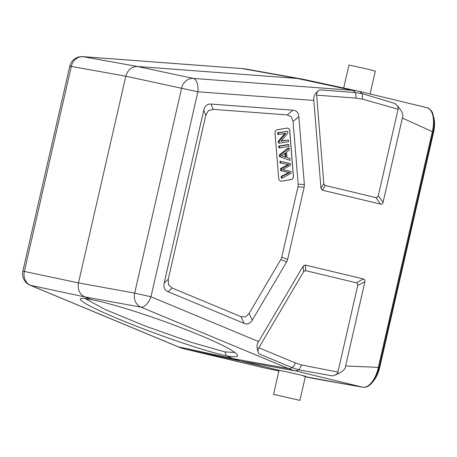 <?xml version="1.0" encoding="UTF-8"?>
<svg xmlns="http://www.w3.org/2000/svg" width="457" height="457" viewBox="0 0 457 457"><rect width="100%" height="100%" fill="white"/><g stroke="black" fill="none" stroke-linecap="round" stroke-linejoin="round"><path stroke-width="0.69" d="M240.953 316.655L172.158 288.019L168.53 284.677L168.25 279.267L205.776 115.432L208.375 110.708L213.076 109.36L287.162 114.901L291.315 116.775L293.074 121.436L298.17 184.131L297.975 186.782L281.466 258.428L249.088 313.485L245.489 316.861L240.953 316.655L244.112 323.379L168.096 291.737C164.549 290.212 163.252 287.293 164.189 282.992L203.776 110.137C204.805 105.853 207.238 103.83 211.077 104.065L292.937 110.188C296.53 110.474 298.501 112.656 298.849 116.724L304.368 184.582L304.173 187.239L287.642 259.433L286.659 261.901L252.247 320.208C250.173 323.699 247.46 324.756 244.112 323.379M293.445 176.134L289.755 130.748A3.073 2.673 101.2 0 0 287.761 128.189A3.073 2.673 101.2 0 0 287.67 128.171A3.073 2.673 101.2 0 0 286.83 128.16L277.45 129.697A3.073 2.673 101.2 0 0 275.017 133.158L278.707 178.544A3.073 2.673 101.2 0 0 280.701 181.098A3.073 2.673 101.2 0 0 280.792 181.121A3.073 2.673 101.2 0 0 281.632 181.132L291.012 179.595A3.073 2.673 101.2 0 0 293.445 176.134L293.371 176.116A3.073 2.673 -78.8 0 1 290.938 179.584L281.558 181.121A3.073 2.673 -78.8 0 1 280.752 181.115M345.601 365.977C345.498 369.736 341.168 373.049 332.622 375.905L298.952 369.867L295.679 370.895L362.721 387.228C369.724 388.239 376.351 377.316 378.345 367.388L345.601 365.977L364.909 281.678C365.229 280.198 364.749 279.29 363.469 278.964L305.322 265.054L303.151 266.094L258.599 341.579C256.354 344.641 256.486 348.737 258.999 353.861C257.868 351.77 257.691 349.942 258.468 348.377L303.642 271.744L304.591 270.807L305.813 270.704L305.322 265.054M433.099 131.833L432.339 131.639L378.345 367.388L379.104 367.588L433.099 131.833C434.213 126.857 434.464 122.248 433.842 117.986C432.391 112.822 432.802 110.365 426.889 107.658L426.758 107.629C431.716 108.355 435.578 117.843 432.339 131.639L402.383 118.055L383.075 202.354C382.72 203.822 381.898 204.416 380.612 204.13L322.465 190.221L320.968 188.307L313.822 100.454C313.148 96.678 315.027 93.148 319.46 89.863C317.301 91.394 316.358 93.159 316.644 95.159L355.969 98.101L362.51 99.123L398.098 109.24L378.276 195.796L377.391 197.344L375.808 197.578L325.327 185.502L324.276 184.851L323.83 183.583L316.644 95.159M426.758 107.629L359.739 91.48L426.889 107.658M402.383 118.055C403.925 114.616 401.469 109.754 395.019 103.471L362.218 93.645L359.676 91.469A61.427 53.503 -77.8 0 0 358.665 91.24A61.427 53.503 -77.8 0 1 358.665 91.24A61.427 53.503 -77.8 0 0 352.296 90.315L297.307 78.45L241.993 68.561L82.991 56.668A12.288 10.751 100.2 0 0 71.309 66.379L24.364 271.367A12.288 10.757 102 0 0 30.608 285.368L178.264 346.823L233.133 358.665L226.318 355.826A83.54 7.752 -160.4 0 0 237.4 355.015A83.54 7.752 -160.4 0 0 177.527 326.349A83.54 7.752 -160.4 0 0 91.291 299.621L84.722 296.89L140.916 307.121A12.288 10.648 -79.7 0 1 134.666 293.12L181.618 88.132A12.288 10.654 -77.9 0 1 193.294 78.421L352.296 90.315A12.288 5.998 -85.7 0 1 355.038 92.525L362.218 93.645L362.51 99.123M395.019 103.471C397.59 105.796 398.618 107.721 398.098 109.24M313.165 378.413L305.35 376.551M273.549 394.34L299.895 400.372L273.549 394.34L279.044 370.336L280.752 370.667L240.245 360.979L233.133 358.665L288.567 368.582L140.916 307.121A12.288 5.941 112.6 0 0 150.947 296.77L258.599 341.579M280.752 370.667C288.556 372.027 312.708 377.802 303.659 376.145M262.249 367.417A1.537 1.331 102.2 0 1 262.227 367.411L262.198 367.405A1.537 1.331 102.2 0 0 262.221 367.411L278.89 371.01L262.198 367.405L185.239 349.108M370.073 93.959L375.306 71.103L365.526 68.63L348.959 65.065L343.704 88.012M359.739 91.48L303.677 79.369L297.307 78.45L137.488 66.494C131.627 66.568 127.732 69.807 125.812 76.205L197.892 91.783L150.947 296.77L134.666 293.12L78.473 282.889L125.812 76.205L69.801 66.139L22.85 271.121L78.473 282.889C77.416 289.498 79.501 294.165 84.722 296.89L30.608 285.368A12.288 5.941 112.6 0 1 30.105 285.208L177.756 346.669A12.288 5.941 -67.4 0 0 178.264 346.823A61.427 53.543 102.2 0 0 185.376 349.142L240.245 360.979L295.679 370.895A61.427 53.486 -79.9 0 1 288.567 368.582A12.288 5.941 -67.4 0 0 292.034 367.611A6.141 2.971 -67.4 0 0 295.313 362.921L258.799 347.72M177.756 346.669L185.308 349.125L261.952 367.342M234.892 352.507L224.884 351.913L226.318 355.826A83.54 6.489 -159.9 0 1 134.09 325.281A83.54 6.489 -159.9 0 1 80.769 298.581A83.54 6.489 -159.9 0 1 91.291 299.621M224.884 351.913L190.712 342.144L144.909 325.904L104.836 309.349L85.008 298.507M372.763 381.835A20.576 10.094 -76.5 0 0 379.767 367.234L433.527 132.519A20.576 10.094 -76.5 0 0 433.687 117.061M332.622 375.905C335.952 374.929 337.717 373.643 337.912 372.049L301.62 364.972L295.313 362.921M337.912 372.049L357.734 285.494L357.608 283.706L356.294 282.78L305.813 270.704M287.636 128.166A3.073 2.673 -78.8 0 1 287.687 128.177A3.073 2.673 -78.8 0 1 289.681 130.731L293.371 176.116M280.312 156.86L280.158 154.992L289.104 148.097L288.367 147.948L279.421 154.843L279.575 156.717L290.104 160.356L279.575 156.717M279.45 146.211L288.83 144.68L288.087 144.532L278.707 146.069L278.85 147.805L279.587 147.948L279.45 146.211L278.707 146.069M278.359 132.85L287.744 131.313L277.622 132.707L277.759 134.369L278.496 134.512L278.359 132.85L277.622 132.707M284.86 133.473L278.319 141.253L278.462 143.03L279.198 143.178L279.056 141.396L278.319 141.253M287.744 131.313L287.887 133.096L281.072 141.184L288.447 139.979L281.335 140.876M288.373 164.377L280.541 168.593L280.707 170.684L287.384 172.169M289.03 172.449L281.169 176.316L281.312 178.093L282.049 178.236L281.906 176.459L281.169 176.316M280.707 170.684L281.449 170.832L281.278 168.736L289.11 164.52L280.821 163.132L280.684 161.39L290.355 163.446L290.492 165.12L282.5 169.644L283.631 169.85L282.535 169.627M280.684 161.39L279.941 161.241L280.084 162.989L280.821 163.132M289.104 148.097L289.27 150.067L286.55 152.061L286.996 157.539L289.955 158.516L290.104 160.356M280.158 154.992L279.421 154.843M285.585 152.764L281.226 155.803L285.945 157.208L285.585 152.764M284.894 153.261L285.197 156.951M288.83 144.68L288.973 146.417L279.587 147.948M288.447 139.979L288.584 141.641L279.198 143.178M279.056 141.396L285.859 133.307L278.496 134.512M283.631 169.85L291.006 171.455L291.149 173.226L282.049 178.236M281.906 176.459L289.767 172.592L281.449 170.832M281.278 168.736L280.541 168.593M168.096 291.737L172.158 288.019M241.696 68.521L246.734 69.161A61.427 53.52 100.1 0 0 246.729 69.161A61.427 53.52 100.1 0 0 241.993 68.561A12.288 5.998 -85.7 0 0 241.696 68.521L82.688 56.628A12.288 5.998 94.3 0 1 82.991 56.668L137.488 66.494L193.294 78.421A12.288 5.998 94.3 0 1 197.892 91.783L313.822 100.454M383.075 202.354L378.276 195.796M375.808 197.578L380.612 204.13M355.969 98.101A6.141 2.999 -85.7 0 0 355.038 92.525L319.46 89.863M323.83 183.583L320.968 188.307M258.999 353.861L292.034 367.611L298.952 369.867L301.62 364.972M313.096 378.402L362.789 387.245A1.537 1.342 -79.9 0 1 362.721 387.228L305.31 376.722L313.051 378.396M379.213 367.097L379.767 367.234M433.527 132.519L432.973 132.387M357.734 285.494L364.909 281.678M303.151 266.094L303.642 271.744M363.469 278.964L356.294 282.78M322.465 190.221L325.327 185.502M252.247 320.208L249.088 313.485M280.884 259.616L286.659 261.901M287.642 259.433L281.86 257.148M297.975 186.782L304.173 187.239M304.368 184.582L298.17 184.131M293.074 121.436L298.849 116.724M292.937 110.188L287.162 114.901M213.076 109.36L211.077 104.065M203.776 110.137L205.776 115.432M168.25 279.267L164.189 282.992M362.789 387.245C369.804 388.433 376.151 379.276 379.104 367.588M305.39 376.368L299.895 400.372M246.729 69.161L302.043 79.05M22.85 271.121A12.288 12.288 0 0 0 30.105 285.208M82.688 56.628A12.288 12.288 0 0 0 69.801 66.139M281.929 155.911L281.192 155.768"/></g></svg>
